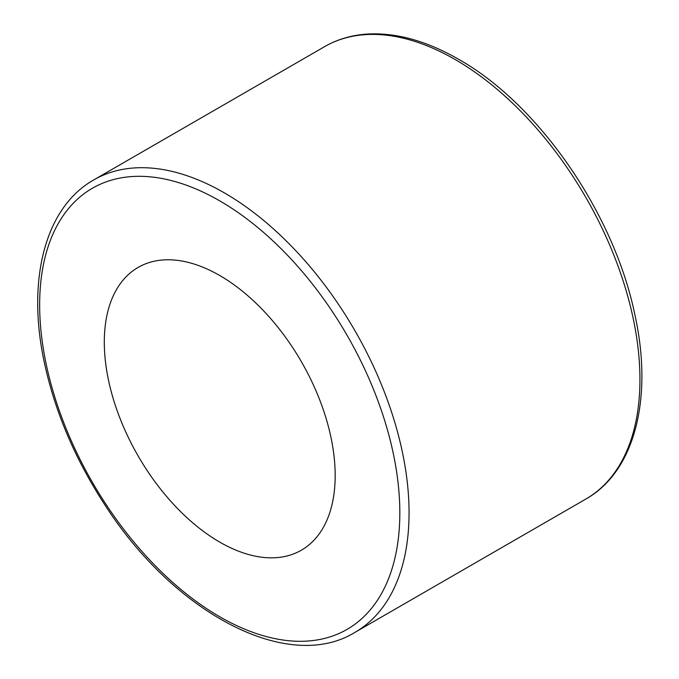<?xml version="1.0" encoding="UTF-8"?>
<svg xmlns="http://www.w3.org/2000/svg" width="679" height="679" viewBox="0 0 679 679"><rect width="100%" height="100%" fill="white"/><g stroke="black" fill="none" stroke-linecap="round" stroke-linejoin="round"><path stroke-width="1.02" d="M104.303 342.165A163.257 94.254 -120 0 0 175.564 506.458A163.257 94.254 -120 0 0 301.366 550.194A163.257 94.254 -120 0 0 301.366 361.686A163.257 94.254 -120 0 0 138.109 267.424A163.257 94.254 -120 0 0 104.303 342.165M219.741 200.865A254.684 147.037 60 0 1 375.699 602.825A254.684 147.037 60 0 1 63.784 422.745A254.684 147.037 60 0 1 219.741 200.865M224.359 192.87A261.211 150.814 -120 0 0 93.753 179.927C44.559 207.562 26.175 281.446 44.865 364.92C55.508 412.815 75.225 459.029 104.031 503.563C173.518 612.899 287.709 673.789 354.964 632.361A261.211 150.814 -120 0 0 395 423.051A261.211 150.814 -120 0 0 224.359 192.87M93.753 179.927L324.63 46.63A261.211 150.814 60 0 1 455.236 59.574A261.211 150.814 60 0 1 625.885 289.755A261.211 150.814 60 0 1 585.841 499.065L354.964 632.361M585.841 499.065C635.035 471.43 653.419 397.554 634.729 314.071C613.892 213.223 538.591 104.108 458.503 59.243C427.295 41.3 397.588 32.872 369.368 33.95C352.927 34.722 338.023 38.949 324.63 46.63"/></g></svg>
